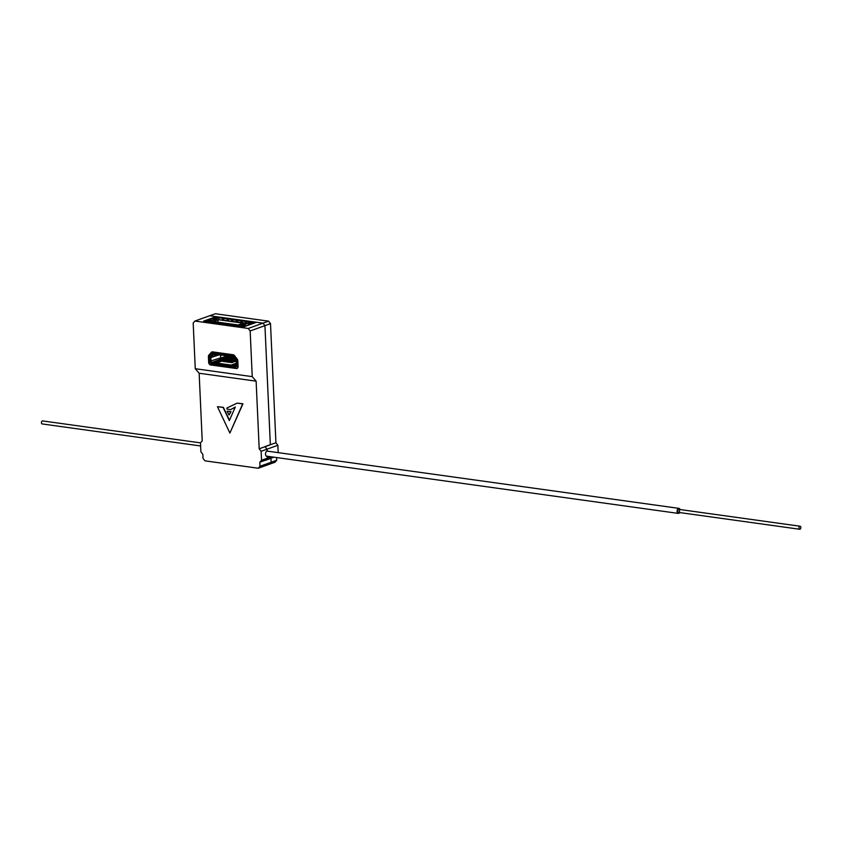 <?xml version="1.0" encoding="UTF-8"?>
<svg xmlns="http://www.w3.org/2000/svg" width="843" height="843" viewBox="0 0 843 843"><rect width="100%" height="100%" fill="white"/><g stroke="black" fill="none" stroke-linecap="round" stroke-linejoin="round"><path stroke-width="1.26" d="M268.211 451.258A2.771 1.644 97.9 0 0 267.568 450.921A2.771 1.644 97.9 0 0 267.073 450.984L266.989 449.193L261.13 451.29L259.191 448.792L256.124 381.162L199.148 373.238L202.225 440.878L200.486 442.86L200.897 451.816L202.836 454.314L203.015 458.339L204.954 460.836L258.253 468.244L259.992 466.263L259.802 462.227L261.541 460.246L267.4 458.149L267.315 456.358A2.771 1.644 97.9 0 0 267.473 456.284M261.13 451.29L261.541 460.246M229.075 414.988L231.024 411.626L227.073 411.215L229.075 414.988L230.75 411.721L227.073 411.215M229.486 420.246L223.395 407.359L217.441 406.674L229.886 433.049L242.679 403.902L237.146 403.133L226.925 407.991L226.978 409.108L230.655 409.624L235.281 407.053L229.328 420.604L223.121 407.464L217.441 406.674M230.655 409.624L235.239 407.127M229.886 433.049L242.963 403.797L237.146 403.133M270.118 444.756L275.924 442.796L277.863 445.283L266.989 449.193L265.05 446.695L270.35 444.788L264.934 325.651L262.995 323.154L268.569 321.151L270.508 323.649L250.16 330.951L248.221 328.454L262.995 323.154L264.934 325.651L270.34 444.683L265.039 446.579L266.989 449.193L267.073 450.984A2.771 1.644 97.9 0 0 265.524 453.861A2.771 1.644 97.9 0 0 266.809 456.411A2.771 1.644 97.9 0 0 267.315 456.358L266.346 456.221L267.315 456.358L267.4 458.149L265.661 460.246L270.961 458.339L271.14 462.259L269.402 464.24L258.253 468.244M259.802 462.227L265.661 460.13L267.4 458.149L271.161 456.801M259.992 466.263L276.715 460.257L274.976 462.249L269.402 464.24L271.14 462.259L270.951 458.234L265.661 460.13M216.166 317.411L216.135 316.641L209.696 315.746L194.923 321.046L193.184 323.027L195.26 368.718L252.236 376.642L250.16 330.951M268.569 321.151L215.281 313.744L209.696 315.746L262.995 323.154L256.567 322.258L244.017 326.768L203.584 321.141L216.135 316.641M265.05 446.695L259.191 448.792M252.236 376.642L256.124 381.162M248.221 328.454L194.923 321.046M209.844 356.157L208.411 356.673L208.674 362.458L209.707 362.09M208.411 356.673A2.308 1.77 70.3 0 1 208.874 355.156L211.33 352.353A2.308 1.77 70.3 0 1 211.93 351.942A2.308 1.77 70.3 0 1 212.605 351.879L233.132 354.734A2.308 1.77 70.3 0 1 234.459 355.567L237.21 359.097A2.308 1.77 70.3 0 1 237.821 360.762L238.084 366.547A2.308 1.77 70.3 0 1 237.02 368.465A2.308 1.77 70.3 0 1 236.346 368.528L237.589 368.085M213.068 364.071L210.613 364.956L236.346 368.528M210.613 364.956A2.308 1.77 70.3 0 1 208.674 362.458M199.148 373.238L195.26 368.718M273.891 457.18L270.951 458.234M278.201 452.649L277.863 445.283M275.924 442.796L270.508 323.649M276.715 460.257L276.588 457.549M234.164 355.251L232.447 355.862A2.54 1.949 70.3 0 1 233.911 356.779L236.251 359.792A2.54 1.949 70.3 0 1 236.925 361.615L237.842 361.289M224.775 355.461L213.837 354.408A1.159 0.885 -109.7 0 0 213.205 354.64L211.108 357.032A1.159 0.885 -109.7 0 0 210.876 357.79L211.035 361.131A1.159 0.885 -109.7 0 0 212.004 362.385L235.524 365.651A1.159 0.885 -109.7 0 0 236.388 364.661L236.24 361.32A1.159 0.885 -109.7 0 0 235.935 360.488L233.595 357.474A1.159 0.885 -109.7 0 0 232.931 357.053L225.292 355.999L232.478 356.536A1.844 1.412 70.3 0 1 233.543 357.2L235.882 360.214A1.844 1.412 70.3 0 1 236.377 361.542L236.525 364.882A1.844 1.412 70.3 0 1 235.134 366.473L211.614 363.207A1.844 1.412 70.3 0 1 210.065 361.204L209.907 357.864A1.844 1.412 70.3 0 1 210.286 356.652L212.373 354.26A1.844 1.412 70.3 0 1 213.395 353.881L224.775 355.461L224.744 354.787L213.363 353.206L215.819 352.332M232.447 355.862L224.818 354.798L224.849 355.472M224.818 354.798L227.273 353.923M237.989 364.629L237.073 364.966A2.54 1.949 70.3 0 1 235.914 367.074A2.54 1.949 70.3 0 1 235.165 367.148L211.646 363.87A2.54 1.949 70.3 0 1 209.507 361.131L209.359 357.79A2.54 1.949 70.3 0 1 209.875 356.125L211.962 353.733A2.54 1.949 70.3 0 1 212.615 353.28A2.54 1.949 70.3 0 1 213.363 353.206M219.57 362.1L214.586 362.311L219.454 360.562M221.319 361.204L219.549 361.837M216.925 361.468L216.978 362.532M218.843 362.142L219.559 361.889M216.103 362.416L216.071 361.763M214.586 362.311L214.575 362.311A2.308 1.37 -82.1 0 1 215.007 362.258L217.441 362.595M236.388 364.576L232.046 364.734L236.325 363.196M232.046 364.734L232.025 364.734A2.308 1.37 -82.1 0 1 232.468 364.692L234.902 365.03M233.564 364.84L233.532 364.197M234.428 364.966L234.386 363.891M227.199 353.912L224.744 354.787M237.073 364.966L236.925 361.615M220.56 355.335L220.676 357.717A1.043 0.801 -109.7 0 0 220.75 358.096M220.624 355.346L220.74 357.832A0.695 0.527 -109.7 0 0 220.782 358.075M234.386 358.496L230.74 359.813A1.38 0.822 97.9 0 0 230.139 360.477L230.94 360.593M230.139 360.477L229.507 360.793A0.927 0.548 -82.1 0 1 230.034 359.698L234.164 358.212M230.908 360.878L229.559 360.688M234.596 358.76L231.425 359.898A0.927 0.548 97.9 0 0 230.908 360.994L227.125 360.467A0.927 0.548 -82.1 0 1 227.642 359.371L233.427 357.295M233.869 357.832L229.033 359.561A0.927 0.548 97.9 0 0 228.516 360.656M232.773 357.032L226.651 359.234A0.927 0.548 97.9 0 0 226.135 360.33L224.733 360.13A0.927 0.548 -82.1 0 1 225.25 359.034L231.372 356.842M232.11 356.937L225.966 359.15A1.38 0.822 97.9 0 0 225.366 359.813L226.166 359.929M225.366 359.813L224.744 360.267M226.135 360.172L224.87 359.993M230.381 356.705L224.259 358.897A0.927 0.548 97.9 0 0 223.743 359.993L222.341 359.803A0.927 0.548 -82.1 0 1 222.858 358.707L228.98 356.505M229.718 356.61L223.574 358.812A1.38 0.822 97.9 0 0 222.973 359.487L223.774 359.592M222.973 359.487L222.352 359.94M223.743 359.835L222.478 359.666M227.989 356.368L221.867 358.57A0.927 0.548 97.9 0 0 221.351 359.571L219.949 359.381L221.382 359.266M226.008 356.273L219.981 358.37A0.927 0.706 70.3 0 1 220.255 358.338L226.377 356.146M235.439 359.845L232.426 360.92L232.468 362.047L231.172 361.921L231.13 361.025A0.927 0.548 -82.1 0 1 231.646 359.929A0.927 0.706 70.3 0 1 232.426 360.92L230.908 360.994M236.093 360.741L232.468 362.047A0.695 0.527 70.3 0 1 231.951 362.638L231.172 361.921L219.781 360.33L220.234 361.015M231.951 362.638L231.172 361.921L231.951 362.638M220.423 361.078A0.927 0.548 -82.1 0 1 220.097 360.857L221.561 361.057A0.927 0.548 97.9 0 0 221.899 361.278L220.423 360.899M222.815 361.405A0.927 0.548 -82.1 0 1 222.489 361.194L223.953 361.394A0.927 0.548 97.9 0 0 224.291 361.615L222.805 361.236M224.249 361.615L225.165 361.742A0.927 0.548 -82.1 0 1 224.87 361.521L226.346 361.721A0.927 0.548 97.9 0 0 226.641 361.942L225.197 361.563M226.641 361.942A0.927 0.548 97.9 0 0 226.672 361.942L227.557 362.069A0.927 0.548 -82.1 0 1 227.262 361.858L228.738 362.058A0.927 0.548 97.9 0 0 229.064 362.279L227.589 362.069A0.927 0.548 -82.1 0 1 227.557 362.069M229.981 362.406A0.927 0.548 -82.1 0 1 229.654 362.184L231.119 362.385A0.927 0.548 97.9 0 0 231.456 362.606L229.97 362.227M219.949 359.381A0.927 0.548 -82.1 0 1 220.476 358.37L220.255 358.338A0.927 0.548 97.9 0 0 219.738 359.434L219.612 360.256M228.516 360.498L227.125 360.604M233.669 357.569L228.348 359.476A1.38 0.822 97.9 0 0 227.747 360.151L227.262 360.33M227.747 360.151L228.558 360.256M227.325 356.273L221.182 358.486A1.38 0.822 97.9 0 0 220.581 359.15M220.476 358.37L226.598 356.178M244.607 324.207L244.554 323.227L243.269 323.048L243.827 322.848L218.832 319.655L218.737 317.769L213.016 319.813L218.832 319.655M246.767 323.723L246.672 321.647L245.777 321.604L246.514 321.699L245.461 324.186M245.777 321.604L244.67 324.218M242.152 322.721L242.078 321.014L241.34 320.909L241.92 321.067L241.203 322.764M241.182 320.962L240.466 322.658M237.557 322.079L237.484 320.372L236.746 320.266L237.326 320.424L236.609 322.121M236.588 320.319L235.871 322.026M232.963 321.446L232.889 319.729L232.152 319.634L232.731 319.792L232.015 321.489M231.994 319.687L231.277 321.383M228.369 320.804L228.295 319.097L227.557 318.991L228.137 319.149L227.42 320.846M227.399 319.044L226.683 320.74M223.774 320.161L223.701 318.454L222.963 318.348L223.543 318.506L222.826 320.203M222.805 318.412L222.088 320.108M254.997 322.047L248.548 323.997L254.27 321.942L255.039 322.806M218.432 316.957L211.983 318.907L218.432 317.031M244.122 326.726L204.617 321.288M204.607 321.004L218.295 317.01L254.122 321.994L248.548 323.997L250.403 324.471M244.112 326.494L250.392 324.249M244.554 323.227L242.605 323.933L245.176 324.292L250.898 322.237L218.737 317.769M207.831 320.761L211.509 321.267L213.184 320.667L209.507 320.161L207.831 320.761M241.667 324.629L240.002 325.229L243.669 325.746L245.345 325.145L241.667 324.629L241.709 325.472M218.369 319.729L213.353 321.531L238.158 324.976L243.174 323.175L218.369 319.729L217.694 322.131M209.549 321.004L209.507 320.161M678.573 509.404A1.528 0.906 -82.1 0 1 678.847 509.372A1.528 0.906 -82.1 0 1 679.532 511.006A1.528 0.906 -82.1 0 1 678.425 512.396A1.528 0.906 -82.1 0 1 677.719 510.984A1.528 0.906 -82.1 0 1 678.573 509.404M680.048 509.541A2.54 1.507 97.9 0 0 678.984 508.371A2.54 1.507 97.9 0 0 678.531 508.424A2.54 1.507 97.9 0 0 677.108 511.058A2.54 1.507 97.9 0 0 678.288 513.398A2.54 1.507 97.9 0 0 679.627 512.555M800.85 527.412A1.528 0.906 97.9 0 0 800.144 526.232A1.528 0.906 97.9 0 0 799.027 527.623A1.528 0.906 97.9 0 0 799.722 529.256A1.528 0.906 97.9 0 0 800.85 527.412M200.623 445.968L42.15 423.934A1.528 0.906 -82.1 0 1 41.465 422.301A1.528 0.906 -82.1 0 1 42.572 420.91L200.486 442.87M212.647 351.889L211.33 352.353M208.874 355.156L211.561 354.197M233.911 356.779L235.081 356.368M235.134 366.473L236.145 365.43M219.391 359.729L212.004 362.385L211.614 363.207M210.065 361.204L220.74 357.832M218.506 355.051L209.907 357.864M210.286 356.652L211.108 357.032L217.167 354.861M219.77 361.752L219.728 360.909M213.395 353.881L213.837 354.408L212.373 354.26M237.399 359.381L236.251 359.792M230.74 359.813L234.66 358.844M229.033 359.561L230.034 359.698M226.651 359.234L227.642 359.371M227.125 360.467L226.135 360.33M225.966 359.15L226.63 359.234M223.574 358.812L225.25 359.034M224.733 360.13L223.743 359.993M221.182 358.486L222.858 358.707M219.559 359.139A0.927 0.706 70.3 0 1 219.981 358.37A0.927 0.927 0 0 0 219.37 359.276L219.559 359.139M229.791 362.342L229.064 362.237M227.399 362.005L226.672 361.91M225.007 361.679L224.28 361.573M222.626 361.341L221.899 361.236M222.341 359.803L219.37 359.276L220.392 361.078M228.348 359.476L229.022 359.571M212.615 353.28L215.429 352.269M235.914 367.074L238.063 366.294M236.219 361.162L231.414 362.606M229.949 362.406L229.022 362.279M222.784 361.405L221.857 361.278M266.209 456.105L678.288 513.398M266.873 451.068L678.984 508.371M800.144 526.232L678.847 509.372M799.722 529.256L678.425 512.396"/></g></svg>
